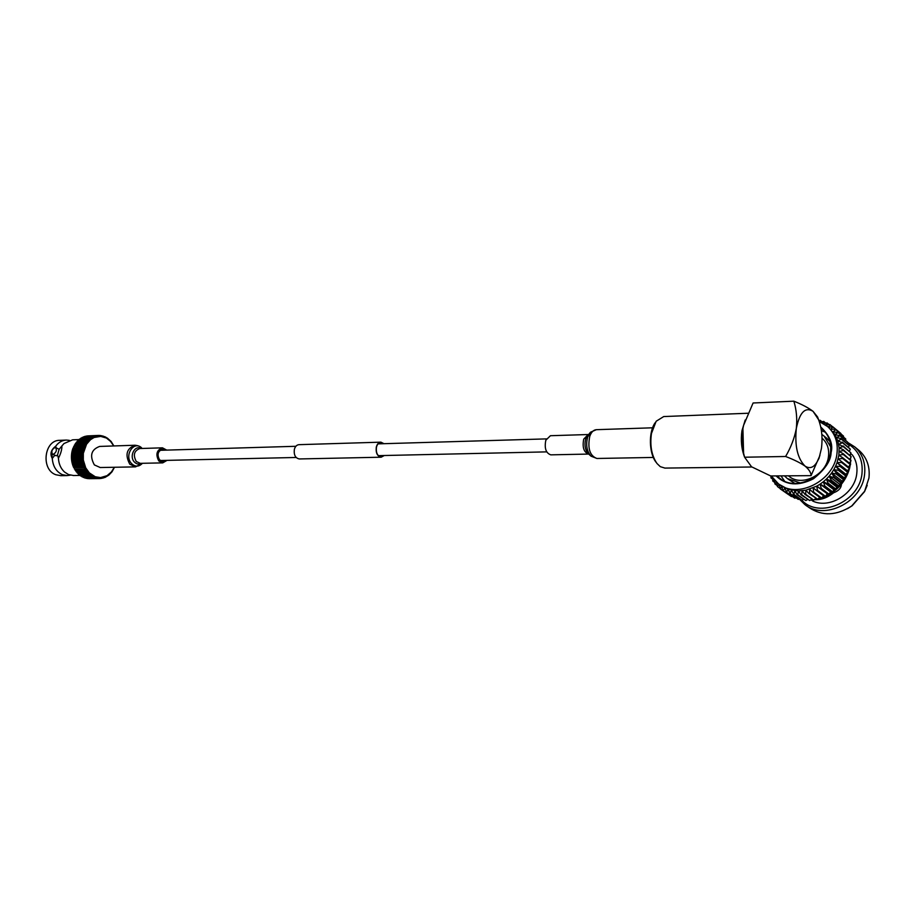 <?xml version="1.0" encoding="UTF-8"?>
<svg xmlns="http://www.w3.org/2000/svg" width="915" height="915" viewBox="0 0 915 915"><rect width="100%" height="100%" fill="white"/><g stroke="black" fill="none" stroke-linecap="round" stroke-linejoin="round"><path stroke-width="1.37" d="M383.74 443.695L380.903 442.391C378.73 442.585 377.243 444.198 376.442 447.229C375.836 452.834 377.415 456.082 381.178 456.962L384.048 455.51M384.003 443.695L380.892 442.162C378.65 442.368 377.117 444.027 376.294 447.149C375.676 452.936 377.3 456.276 381.178 457.203L384.3 455.51M380.892 442.162L299.011 444.667C296.746 444.862 295.19 446.44 294.356 449.402C293.726 454.904 295.362 458.083 299.274 458.953L381.178 457.203M165.203 460.417L162.721 461.366L159.576 459.868C156.865 454.606 157.838 451.095 162.493 449.334L164.929 450.169M100.227 467.531L94.359 464.912C89.418 455.704 91.191 449.54 99.655 446.428L134.905 445.239M167.022 460.371L162.733 462.876L158.81 461C155.424 454.423 156.637 450.031 162.447 447.824L166.747 450.111M588.162 434.534L550.441 435.712L545.832 440.207C544.253 448.236 545.912 453.119 550.796 454.847L550.91 454.847M742.9 428.392L743.575 452.57M747.944 413.248L663.73 416.554L656.146 421.266L651.457 433.481C649.787 445.639 651.629 455.636 656.959 463.47L660.298 466.673L664.976 468.091M788.387 475.823L789.085 476.338C801.654 487.146 826.622 474.816 828.475 456.459C829.356 448.853 827.206 442.746 822.025 438.125M830.694 446.829L824.026 436.043L821.83 434.419M829.882 441.453L826.199 437.793M781.01 475.88L784.601 481.187M820.949 428.003L822.265 429.055C828.83 434.98 831.552 442.803 830.431 452.536C828.041 476.189 795.947 492.121 779.82 478.362L777.064 475.914M825.799 425.12L829.722 424.469L830.248 424.823L828.235 427.065L832.925 426.893L830.774 429.284L835.281 429.181L835.704 429.661L833.027 431.8L837.957 432.555L834.96 434.591L839.844 435.723L836.55 437.622L841.114 438.537L841.343 439.143L837.785 440.87L842.44 442.769L838.643 444.278L843.138 446.554L839.112 447.835L843.378 449.78L843.401 450.466L839.192 451.484L843.287 453.76L843.23 454.458L838.872 455.19L839.112 447.835L837.785 440.87L834.96 434.591L828.384 427.191M810.965 499.739L812.886 501.123C829.699 509.095 854.724 493.723 856.749 473.696C857.618 466.581 856.165 460.348 852.391 454.972L850.618 453.543M847.347 443.478C858.362 449.883 863.234 459.936 861.976 473.65C859.334 502.152 819.062 519.217 801.769 500.162M799.241 499.018L804.8 504.508C824.083 520.726 861.941 502.369 864.561 474.553C865.796 463.196 862.548 453.989 854.804 446.943L847.587 442.357M805.829 505.24L809.375 507.779C822.391 516.335 836.504 515.74 851.705 505.984L864.629 491.252L868.941 478.053C870.154 466.741 866.905 457.569 859.185 450.535L858.064 449.62M847.462 508.694L852.128 505.766L864.526 491.641L867.214 485.305M841.423 484.241C841.262 488.05 838.643 490.897 833.588 492.796C827.32 497.829 820.904 500.116 814.339 499.647M833.142 491.984L833.588 492.796M825.593 496.262C837.763 490.52 845.723 481.347 849.452 468.72L847.347 470.71L837.053 462.601L838.872 455.19L842.772 457.786L842.635 458.484L838.151 458.907L841.823 461.8L841.617 462.487L837.053 462.601L840.462 465.758L840.187 466.444L835.578 466.204L838.712 469.624L838.369 470.276L833.748 469.704L836.573 473.341L836.161 473.97L831.586 473.044L834.08 476.875L833.622 477.47L829.104 476.2L831.278 480.181L830.751 480.73L826.348 479.117L828.167 483.223L827.606 483.726L823.34 481.77L824.815 485.968L824.198 486.414L820.115 484.126L821.235 488.381L820.595 488.759L816.718 486.174L817.495 490.429L816.821 490.749L813.183 487.867L813.618 492.11L812.932 492.35L809.546 489.205L809.649 493.379L808.952 493.562L805.852 490.177L805.646 494.249L804.948 494.363L802.158 490.76L801.654 494.706L800.957 494.74L798.486 490.955L797.708 494.74L797.034 494.695L794.883 490.76L793.854 494.352L791.384 490.188L790.137 493.551L788.044 489.239L786.603 492.362L784.876 487.935L783.274 490.772L782.714 490.463L781.925 486.277L780.198 488.827L779.237 484.378M848.445 467.05L850.595 464.042L842.772 457.786M850.47 464.728L842.635 458.484M843.23 454.458L851.053 460.737L849.372 463.059M851.053 460.737L843.287 453.76M841.617 462.487L849.463 468.709L849.669 468.022L841.823 461.8M843.401 450.466L851.213 456.779L849.852 459.044M851.213 456.779L843.378 449.78M847.347 470.71L840.462 465.758M845.895 474.29L846.581 475.777L844.087 477.744L833.748 469.704L835.578 466.204L845.895 474.29L848.319 471.946M848.045 472.62L840.187 466.444M843.138 446.554L850.939 452.891L849.886 455.041M850.939 452.891L843.047 445.891M846.581 475.777L838.712 469.624M846.238 476.429L838.369 470.276M842.44 442.769L850.252 449.128L849.475 451.106M850.252 449.128L842.28 442.117M844.087 477.744L844.465 479.471L836.573 473.341M841.937 481.038L841.537 483.555L839.49 484.149L829.104 476.2L831.586 473.044L841.937 481.038L844.465 479.471M844.065 480.089L836.161 473.97M841.343 439.143L849.143 445.536L848.605 447.286M849.143 445.536L841.114 438.537M841.994 482.971L834.08 476.875M841.537 483.555L833.622 477.47M839.844 435.723L847.645 442.139L847.313 443.615M847.645 442.139L839.535 435.151M839.49 484.149L839.204 486.242L831.278 480.181M836.756 487.032L835.567 489.742L833.771 489.651L823.34 481.77L826.348 479.117L836.756 487.032L839.204 486.242M838.689 486.78L830.751 480.73M837.957 432.555L845.757 438.983L845.597 440.138M845.757 438.983L837.591 432.029M836.127 489.25L828.167 483.223M835.567 489.742L827.606 483.726M835.704 429.661L843.516 436.1L843.47 436.878M843.516 436.1L835.281 429.181M833.771 489.651L832.787 491.961L824.815 485.968M830.58 491.973L828.601 494.729L816.718 486.174L820.115 484.126L830.58 491.973L832.787 491.961M832.181 492.396L824.198 486.414M833.13 427.076L840.954 433.87M840.954 433.527L832.65 426.653M829.242 494.34L821.235 488.381M828.601 494.729L820.595 488.759M830.248 424.823L832.49 426.676M827.206 493.986L825.513 496.376L817.495 490.429M816.821 490.749L824.85 496.685L825.513 496.376M823.214 423.439L827.103 422.936L825.582 424.96M827.103 422.936L829.093 424.571M823.603 495.758L821.659 498.023L813.618 492.11M812.932 492.35L820.984 498.275L821.659 498.023M820.469 422.032L823.729 421.426L822.688 423.142M823.729 421.426L825.513 422.89M819.714 497.337L817.724 499.281L809.649 493.379M808.952 493.562L817.724 499.281M818.845 420.42L820.16 420.305L819.531 421.643M820.16 420.305L821.762 421.621M815.723 498.503L813.744 500.128L805.646 494.249M804.948 494.363L813.744 500.128M811.674 499.235L809.764 500.574L801.654 494.706M800.957 494.74L809.764 500.574M807.613 499.544L805.841 500.585L797.708 494.74M797.034 494.695L805.841 500.585M803.587 499.418L802.009 500.196L793.854 494.352M793.202 494.237L802.009 500.196M799.63 498.858L798.303 499.396L790.137 493.551M789.508 493.368L798.303 499.396M795.798 497.874L794.78 498.195L786.603 492.362M786.008 492.11L794.78 498.195M792.104 496.468L783.274 490.772M782.714 490.463L791.464 496.616M788.581 494.649L780.198 488.827M779.18 484.344L777.395 486.54L776.824 482.514M779.649 488.153L777.395 486.54M776.538 482.274L774.913 483.944L774.639 480.409M776.915 485.373L774.913 483.944M774.159 479.883L772.763 481.05L772.695 478.099M774.559 482.342L772.763 481.05M772.043 477.184L770.968 477.916L770.945 475.96M772.58 479.083L770.968 477.916M779.317 484.435L788.044 489.239L798.486 490.955L805.852 490.177L816.718 486.174M820.115 484.126L823.34 481.77M826.348 479.117L829.104 476.2M831.586 473.044L833.748 469.704M835.578 466.204L837.053 462.601M825.33 432.223L821.395 430.633M788.112 479.128L794.883 483.429M784.441 475.857L787.357 478.579L800.488 483.017M811.067 475.64L770.67 475.96L751.558 466.799L744.604 457.214L785.596 456.494C793.717 459.559 800.202 462.761 805.051 466.112C797.548 458.552 794.632 446.017 796.313 428.495C799.619 412.368 805.189 406.626 813.023 411.304L818.513 419.585C821.796 428.243 822.768 437.839 821.453 448.373L819.234 457.489C815.459 466.822 810.736 469.692 805.051 466.112C809.032 469.452 811.033 472.62 811.067 475.64L819.897 455.521M818.468 419.47L817.61 417L813.023 411.304C808.3 407.747 801.906 404.384 793.843 401.182L753.091 402.989L743.586 425.349L742.591 430.164C741.493 439.566 742.168 448.579 744.604 457.214M785.596 456.494C790.88 447.526 794.46 438.194 796.313 428.495C797.32 418.887 796.496 409.783 793.843 401.182M655.174 422.741C648.403 431.823 648.941 453.634 656.146 462.35M70.329 475.16L67.092 475.594L62.334 474.645C56.25 471.717 52.887 466.295 52.269 458.392C49.776 453.897 50.92 449.837 55.712 446.211C58.56 442.322 62.129 440.275 66.418 440.069L69.368 440.355M79.285 439.566L72.605 439.829L63.981 443.546L61.877 445.994C61.991 449.459 60.836 453.543 58.434 458.232C58.754 463.939 60.779 468.537 64.519 472.026L68.511 474.565L73.566 475.514M66.097 440.081L59.887 440.332C44.16 439.76 40.58 469.464 55.792 474.725L60.848 475.674M55.072 447.458L55.609 447.549C57.096 450.272 56.261 452.559 53.104 454.412L52.578 454.32C51.091 451.61 51.915 449.322 55.072 447.458M52.578 454.32L56.33 455.784L57.519 455.018L59.132 449.299L55.609 447.549M83.208 477.424L94.005 477.516L82.945 477.024M81.892 476.784L92.678 476.909L81.607 476.292M80.623 476.006L91.386 476.177L80.337 475.445M79.411 475.102L90.15 475.32L79.411 475.102L79.113 474.462M78.255 474.084L88.972 474.336L78.255 474.084L77.981 473.375M77.169 472.952L87.851 473.238L77.169 472.952L76.917 472.186M76.151 471.728L86.811 472.037L76.151 471.728L75.934 470.882M75.224 470.39L85.861 470.733L75.224 470.39L75.041 469.498M74.39 468.983L84.981 469.338L74.39 468.983L74.252 468.034M73.646 467.485L84.203 467.851L73.646 467.485L73.234 466.501L83.528 466.307L83.299 465.724L73.006 465.918L73.234 466.501M73.006 465.918L72.651 464.9L82.945 464.694L82.762 464.088L72.468 464.305L72.651 464.9M72.468 464.305L72.194 463.253L82.476 463.024L82.339 462.407L72.045 462.635L72.194 463.253M72.045 462.635L71.828 461.56L82.121 461.32L82.018 460.691L71.725 460.931L71.828 461.56M71.725 460.931L71.587 459.845L81.87 459.593L81.812 458.953L71.519 459.204L71.587 459.845M71.519 459.204L71.45 458.106L81.744 457.843L81.721 457.191L71.439 457.466L71.45 458.106M71.439 457.466L71.439 456.356L81.732 456.082L81.755 455.441L71.462 455.716L71.439 456.356M71.462 455.716L71.542 454.618L81.824 454.332L81.892 453.691L71.599 453.989L71.542 454.618M71.599 453.989L71.747 452.902L82.041 452.605L83.334 453.302L86.548 444.221L90.471 439.715L94.073 437.507L100.684 436.398L105.9 437.896L105.168 436.832L104.63 437.324L103.326 436.112L103.338 436.89L101.954 435.746L102.011 436.581L100.57 435.517L100.684 436.398L99.678 435.437L99.335 436.363L98.271 435.437L87.451 435.906L98.271 435.437M71.862 452.285L72.079 451.209L82.373 450.901L83.608 451.667L71.862 452.285L71.747 452.902M72.228 450.603L72.514 449.562L82.808 449.231L83.997 450.066L72.228 450.603L72.079 451.209M72.708 448.968L73.063 447.973L83.356 447.629L84.489 448.51L72.708 448.968L72.514 449.562M73.635 447.378L73.715 446.428L84.008 446.074L85.084 447.012L73.063 447.973M74.332 445.868L74.47 444.965L84.763 444.599L85.77 445.571L73.715 446.428M75.133 444.438L75.316 443.581L85.61 443.215L86.548 444.221L74.47 444.965M76.037 443.089L76.242 442.3L86.536 441.911L87.417 442.952L75.316 443.581M77.032 441.831L77.26 441.099L87.554 440.71L88.366 441.773L76.242 442.3M78.107 440.675L78.358 440.024L88.652 439.612L89.384 440.687L77.26 441.099M79.25 439.635L89.807 438.64L90.471 439.715L78.358 440.024M80.474 438.697L91.031 437.782L91.626 438.868L90.253 438.308L79.513 439.051M81.767 437.896L92.312 437.05L92.827 438.125L91.5 437.496L80.737 438.194M83.105 437.21L93.627 436.455L94.073 437.507L92.792 436.821L82.007 437.473M84.5 436.661L94.977 435.986L95.354 437.027L94.119 436.261L83.322 436.878M85.919 436.249L96.361 435.666L96.67 436.672L95.48 435.849L84.672 436.421M97.756 435.471L97.997 436.444L96.876 435.574L86.056 436.089M94.005 477.516L95.24 476.749L89.293 472.849L85.701 467.805L83.311 459.982L83.334 453.302L81.892 453.691M56.101 447.767L55.712 446.211L54.5 447.584M51.858 453.52L52.269 458.392L54.74 455.384M57.519 455.018L58.434 458.232M61.877 445.994L59.132 449.299M88.732 478.671L99.563 478.568L88.663 478.614M87.325 478.568L98.157 478.511L87.188 478.419M85.93 478.328L96.75 478.316L85.736 478.088M84.557 477.939L95.366 477.985L84.317 477.619M104.104 436.638L104.676 436.615M105.465 437.267L110.475 441.327L113.757 445.948M114.341 467.268L111.378 471.98L107.021 475.674L100.57 477.596L95.24 476.749L94.863 477.836M106.781 438.022L105.991 437.244M82.373 450.901L82.522 450.283M82.041 452.605L82.144 451.976M81.824 454.332L83.162 454.961L81.755 455.441M81.732 456.082L83.105 456.642L81.721 457.191M81.744 457.843L83.151 458.312L81.812 458.953M81.87 459.593L83.311 459.982L82.018 460.691M82.121 461.32L83.585 461.629L82.339 462.407M82.476 463.024L83.963 463.253L82.762 464.088M82.945 464.694L84.443 464.831L83.299 465.724M83.528 466.307L85.026 466.353L83.94 467.291M84.203 467.851L85.701 467.805L84.683 468.8M84.981 469.338L86.479 469.201L85.53 470.23M85.861 470.733L87.337 470.504L86.456 471.568M86.811 472.037L88.275 471.728L87.463 472.803M87.851 473.238L89.293 472.849L88.549 473.947M88.972 474.336L90.379 473.856L89.704 474.965M90.15 475.32L91.523 474.759L90.928 475.88M91.386 476.177L92.724 475.548L92.198 476.658M92.678 476.909L93.959 476.212L93.513 477.31M95.366 477.985L96.555 477.161L96.247 478.213M96.75 478.316L97.882 477.436L97.642 478.465M98.157 478.511L99.22 477.584L99.049 478.568M99.563 478.568L100.57 477.596L100.444 478.534L99.586 478.534M114.489 467.268L111.985 471.843L108.805 475.137L105.053 477.401L104.527 476.829L103.223 478.042L103.223 477.207L101.84 478.351L101.908 477.47L100.444 478.534M113.872 445.948L111.081 441.419L107.249 437.999M83.356 447.629L83.585 447.046M82.808 449.231L83.002 448.636M102.697 436.135L103.326 436.112M101.256 435.769L101.954 435.746M99.792 435.551L100.57 435.517M98.294 435.46L99.163 435.426M84.489 448.51L73.04 448.876M83.997 450.066L72.548 450.42M83.608 451.667L72.171 452.01M83.334 453.302L71.885 453.634M83.162 454.961L71.725 455.281M83.105 456.642L71.656 456.94M83.151 458.312L71.713 458.609M83.311 459.982L71.873 460.256M83.585 461.629L72.136 461.892M83.963 463.253L72.514 463.493M84.443 464.831L72.994 465.06M85.026 466.353L73.577 466.57M104.573 477.596L103.944 477.607M103.223 478.042L102.526 478.053M101.84 478.351L101.073 478.362M100.055 467.531L135.5 466.879L129.781 464.191C124.817 454.744 126.59 448.43 135.088 445.239C138.68 445.697 140.956 446.726 141.928 448.327L142.042 448.464M142.019 448.464C134.551 439.44 123.502 455.338 131.6 463.619C135.328 467.039 138.931 466.925 142.42 463.299M162.447 447.824L139.892 448.533C134.093 450.706 132.881 455.029 136.266 461.492L140.292 463.345M141.425 463.31C138.931 464.648 136.598 464.237 134.436 462.075C128.889 456.516 134.688 444.644 141.024 448.499M652.612 427.797L596.363 429.684C593.492 429.89 591.273 432.132 589.729 436.432C587.464 448.51 589.855 455.853 596.912 458.472L597.072 458.472M653.333 457.443L596.912 458.472L591.01 456.173C586.789 451.381 585.669 444.999 587.659 437.027L590.552 432.177L596.363 429.684M550.796 454.847L588.642 454.069C583.816 452.296 582.18 447.309 583.724 439.12L588.231 434.522M590.015 432.715L585.783 438.537C584.193 444.907 585.097 450.008 588.471 453.851L590.724 455.91M744.581 457.123C741.493 449.116 740.612 440.309 741.951 430.702L745.222 419.974M819.234 421.518L827.572 426.527C835.12 433.401 838.254 442.448 836.962 453.68C834.217 481.107 797.045 499.556 778.322 483.715L771.254 475.96M850.241 463.745L850.435 461.595M850.504 459.559L850.47 458.026M850.229 455.315L850.126 454.561M814.968 499.121L816.294 498.927M818.559 498.458L820.538 497.943M822.185 497.428L824.609 496.513M825.776 496.01L828.487 494.66M829.322 494.192C838.026 489.068 844.248 481.896 847.976 472.689M848.274 471.888L849.2 468.96M849.486 467.874L850.024 465.255M820.732 426.962C829.836 435.654 833.29 444.175 831.106 452.525C830.9 460.783 825.021 469.532 813.481 478.751C798.475 486.391 786.019 485.442 776.103 475.926M546.381 438.891L378.044 443.866M295.865 446.291L159.999 450.306M546.712 451.873L378.341 455.647M296.163 457.477L160.285 460.519M162.733 462.876L140.178 463.345M135.5 466.879L142.443 463.299M824.026 436.043L827 438.445M779.82 478.362L780.689 478.991M827.572 426.527L829.47 428.094M854.804 446.943L859.185 450.535M850.195 454.423L850.344 455.407M850.573 457.855L850.63 459.662M850.584 461.389L850.378 463.859M811.296 499.499L812.005 499.476M814.819 499.247L816.42 499.018M818.399 498.629L820.675 498.046M821.99 497.634L824.758 496.616M849.635 467.988L850.218 465.026M832.925 426.893L840.748 433.344M818.513 419.585L817.61 417M819.234 457.489L818.833 458.861M664.713 468.091L751.844 466.993M67.092 475.594L60.55 475.686M79.834 475.434L73.28 475.526M99.369 478.568L89.052 478.671"/></g></svg>
